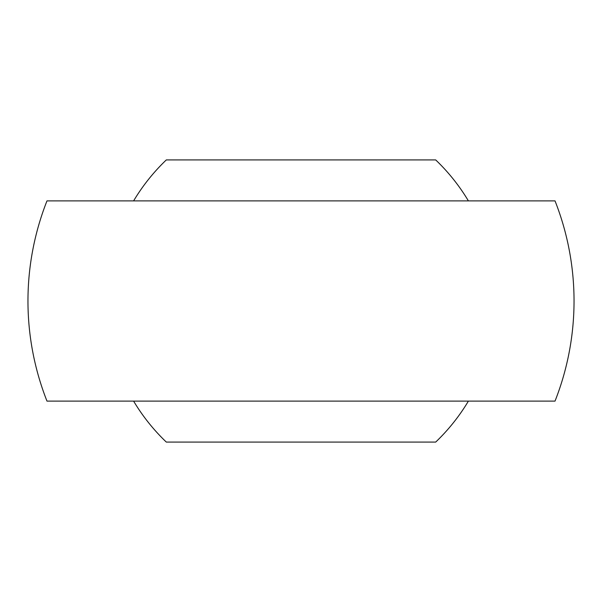 <?xml version="1.0" encoding="UTF-8"?>
<svg xmlns="http://www.w3.org/2000/svg" width="602" height="602" viewBox="0 0 602 602"><rect width="100%" height="100%" fill="white"/><g stroke="black" fill="none" stroke-linecap="round" stroke-linejoin="round"><path stroke-width="0.9" d="M301 401.113L555.021 401.113A273.037 273.037 0 0 0 555.021 200.887L46.979 200.887A273.037 273.037 0 0 0 46.979 401.113L301 401.113M133.606 200.887A195.048 195.048 0 0 1 166.302 159.929L435.697 159.929A195.048 195.048 0 0 1 468.394 200.887M468.394 401.113A195.048 195.048 0 0 1 435.697 442.071L166.302 442.071A195.048 195.048 0 0 1 133.606 401.113"/></g></svg>

